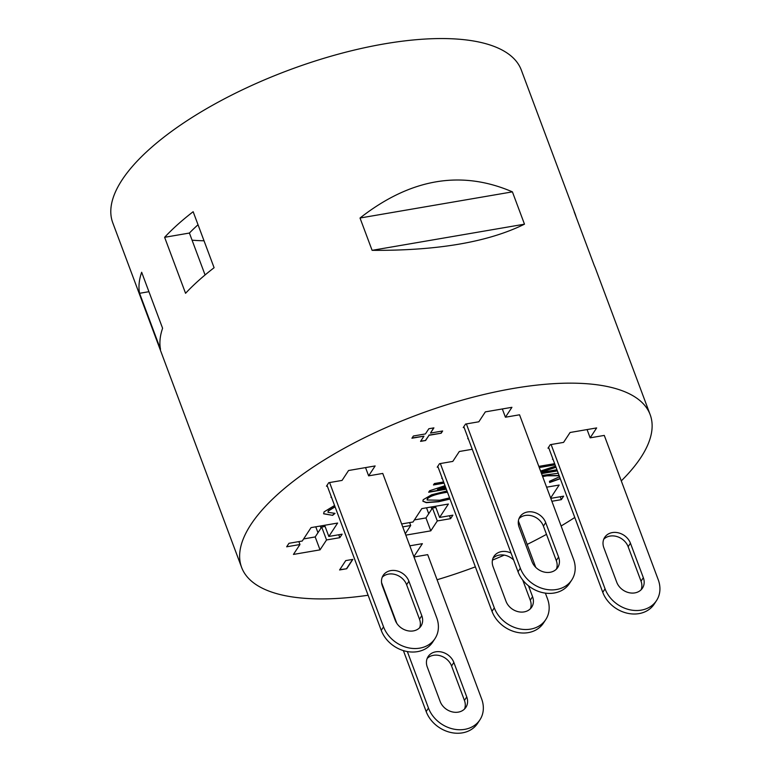 <?xml version="1.0" encoding="UTF-8"?>
<svg xmlns="http://www.w3.org/2000/svg" width="771" height="771" viewBox="0 0 771 771"><rect width="100%" height="100%" fill="white"/><g stroke="black" fill="none" stroke-linecap="round" stroke-linejoin="round"><path stroke-width="1.16" d="M381.24 630.35A29.741 24.585 33.3 0 0 405.729 651.235A29.741 24.585 33.3 0 0 432.685 642.118L434.979 638.619A29.741 24.585 -146.7 0 1 408.023 647.736A29.741 24.585 -146.7 0 1 383.544 626.862L381.24 630.35L327.029 485.335M382.233 577.228A14.871 12.288 -146.7 0 1 395.581 574.626A14.871 12.288 -146.7 0 1 406.625 584.746L408.919 581.247A14.871 12.288 33.3 0 0 396.68 570.81A14.871 12.288 33.3 0 0 383.197 575.368A14.871 12.288 33.3 0 0 382.339 585.806L395.224 620.269A14.871 12.288 33.3 0 0 407.464 630.707A14.871 12.288 33.3 0 0 420.937 626.148A14.871 12.288 33.3 0 0 421.804 615.711L419.511 619.2A14.871 12.288 -146.7 0 1 419.617 627.777M419.511 619.2L406.625 584.746M327.29 486.048L326.461 486.193L328.754 482.694L342.054 480.42L348.559 470.512L375.14 465.944L368.634 475.852L382.753 473.433L436.704 617.735A29.741 24.585 -146.7 0 1 434.979 638.619M329.593 482.559L383.544 626.862M368.634 475.852L365.541 467.592M408.919 581.247L421.804 615.711M492.004 611.345A29.741 24.585 33.3 0 0 516.483 632.22A29.741 24.585 33.3 0 0 543.449 623.103L545.743 619.614A29.741 24.585 -146.7 0 1 518.787 628.722A29.741 24.585 -146.7 0 1 494.298 607.847L492.004 611.345L437.783 466.33M492.997 558.223A14.871 12.288 -146.7 0 1 513.659 560.025M528.492 585.806L532.568 596.696L530.275 600.195A14.871 12.288 -146.7 0 1 530.371 608.772M530.275 600.195L522.728 580.014M518.391 520.955L535.729 567.331M545.376 593.121L547.468 598.72A29.741 24.585 -146.7 0 1 545.743 619.614M438.053 467.043L437.224 467.187L439.518 463.689L452.808 461.405L459.314 451.498L472.257 449.281M440.347 463.544L494.298 607.847M511.057 553.067A14.871 12.288 33.3 0 0 493.96 556.354A14.871 12.288 33.3 0 0 493.103 566.801L505.988 601.255A14.871 12.288 33.3 0 0 518.228 611.702A14.871 12.288 33.3 0 0 531.701 607.143A14.871 12.288 33.3 0 0 532.568 596.696M602.768 592.33A29.741 24.585 33.3 0 0 627.247 613.205A29.741 24.585 33.3 0 0 654.213 604.098L656.507 600.599A29.741 24.585 -146.7 0 1 629.541 609.716A29.741 24.585 -146.7 0 1 605.062 588.832L602.768 592.33L548.547 447.315M603.76 539.208A14.871 12.288 -146.7 0 1 617.108 536.606A14.871 12.288 -146.7 0 1 628.143 546.716L630.447 543.227A14.871 12.288 33.3 0 0 618.207 532.79A14.871 12.288 33.3 0 0 604.724 537.339A14.871 12.288 33.3 0 0 603.857 547.786L616.742 582.25A14.871 12.288 33.3 0 0 628.982 592.687A14.871 12.288 33.3 0 0 642.465 588.128A14.871 12.288 33.3 0 0 643.332 577.681L641.029 581.18A14.871 12.288 -146.7 0 1 641.135 589.757M641.029 581.18L628.143 546.716M548.817 448.028L547.988 448.173L550.282 444.674L563.572 442.39L570.077 432.492L596.658 427.924L590.152 437.832L604.281 435.413L658.232 579.715A29.741 24.585 -146.7 0 1 656.507 600.599M551.111 444.53L605.062 588.832M590.152 437.832L587.068 429.572M630.447 543.227L643.332 577.681M518.025 571.716A29.741 24.585 33.3 0 0 542.514 592.6A29.741 24.585 33.3 0 0 569.47 583.483L571.764 579.985A29.741 24.585 -146.7 0 1 544.808 589.102A29.741 24.585 -146.7 0 1 520.329 568.217L518.025 571.716L463.814 426.7M519.018 518.594A14.871 12.288 -146.7 0 1 532.366 515.992A14.871 12.288 -146.7 0 1 543.41 526.111L545.704 522.613A14.871 12.288 33.3 0 0 533.465 512.175A14.871 12.288 33.3 0 0 519.982 516.724A14.871 12.288 33.3 0 0 519.124 527.171L532.009 561.635A14.871 12.288 33.3 0 0 544.249 572.072A14.871 12.288 33.3 0 0 557.732 567.514A14.871 12.288 33.3 0 0 558.59 557.067L556.296 560.565A14.871 12.288 -146.7 0 1 556.402 569.143M556.296 560.565L543.41 526.111M464.075 427.413L463.246 427.558L465.549 424.06L478.839 421.785L485.345 411.878L511.925 407.31L505.419 417.217L519.538 414.798L573.489 559.1A29.741 24.585 -146.7 0 1 571.764 579.985M466.378 423.915L520.329 568.217M505.419 417.217L502.326 408.958M545.704 522.613L558.59 557.067M426.18 711.575A29.741 24.585 33.3 0 0 450.659 732.45A29.741 24.585 33.3 0 0 477.625 723.333L479.919 719.835A29.741 24.585 -146.7 0 1 452.962 728.952A29.741 24.585 -146.7 0 1 428.474 708.077L426.18 711.575L403.387 650.608M427.173 658.453A14.871 12.288 -146.7 0 1 440.52 655.842A14.871 12.288 -146.7 0 1 451.565 665.961L453.859 662.462A14.871 12.288 33.3 0 0 441.619 652.025A14.871 12.288 33.3 0 0 428.136 656.584A14.871 12.288 33.3 0 0 427.279 667.031L440.154 701.485A14.871 12.288 33.3 0 0 452.404 711.922A14.871 12.288 33.3 0 0 465.877 707.373A14.871 12.288 33.3 0 0 466.744 696.926L464.441 700.425A14.871 12.288 -146.7 0 1 464.547 709.002M464.441 700.425L451.565 665.961M413.998 556.999L427.693 554.648L481.644 698.95A29.741 24.585 -146.7 0 1 479.919 719.835M381.558 582.597L396.795 623.353M407.348 651.562L428.474 708.077M453.859 662.462L466.744 696.926M409.825 545.82L422.373 543.671L413.863 556.633M360.018 218.02C410.451 178.525 461.241 169.803 512.407 191.863L360.018 218.02L372.104 250.334C437.465 250.777 488.255 242.055 524.482 224.178L372.104 250.334M512.407 191.863L524.482 224.178M621.281 480.902A218.087 81.341 159.5 0 0 640.826 457.569A218.087 81.341 159.5 0 0 650.155 414.653L595.395 268.202A218.087 81.341 159.5 0 0 594.306 265.648L574.173 211.803A218.087 81.341 -20.5 0 1 575.272 214.357A218.087 81.341 -20.5 0 1 576.12 216.998M575.272 214.357L521.312 70.055A218.087 81.341 159.5 0 0 288.556 70.238A218.087 81.341 159.5 0 0 112.768 222.8L241.612 567.408A218.087 81.341 159.5 0 0 368.114 595.251M650.155 414.653A218.087 81.341 159.5 0 0 417.4 414.837A218.087 81.341 159.5 0 0 241.612 567.408M437.07 579.744A218.087 81.341 159.5 0 0 475.37 566.849M492.447 560.122A218.087 81.341 159.5 0 0 504.224 555.11M527.162 544.422A218.087 81.341 159.5 0 0 546.494 534.351M561.115 525.986A218.087 81.341 159.5 0 0 574.78 517.476M139.58 293.298A218.087 81.341 -20.5 0 1 141.662 272.259L162.594 328.263A218.087 81.341 159.5 0 0 160.513 349.302L139.58 293.298L148.928 291.698M164.618 237.304A218.087 81.341 -20.5 0 1 193.155 211.717L214.097 267.72A218.087 81.341 159.5 0 0 185.56 293.298L164.618 237.304L189.406 233.044L205.076 274.958M198.031 224.746A190.822 71.173 159.5 0 0 189.406 233.044M192.066 240.176A190.822 71.173 159.5 0 0 204.026 240.783M447.469 492.235L444.077 492.765C434.68 494.558 429.11 496.63 427.375 498.982L427.153 499.993L439.73 500.215L449.58 497.883M447.392 492.014L444 492.553C434.603 494.346 429.033 496.418 427.298 498.76L427.115 499.878M450.023 499.049L438.632 501.738L426.286 502.653L422.874 501.198L423.212 499.704L431.587 494.78L446.987 490.944M449.946 498.837L438.554 501.516L426.209 502.441L422.845 501.092M557.366 470.898L541.531 473.616M557.288 470.686L541.454 473.404M541.097 472.45L556.932 469.732M556.016 467.284L541.011 472.228M555.93 467.062L540.934 472.016M538.823 466.378L554.657 463.66M555.101 464.836L539.266 467.554M555.014 464.614L539.18 467.332M540.567 471.052L555.573 466.108M411.926 438.236L413.391 436L425.428 433.938L428.849 428.734L433.909 427.866L430.497 433.071L442.641 430.979L441.176 433.215L429.023 435.297L425.611 440.501L420.552 441.369L423.963 436.164L411.926 438.236M423.963 436.164L412.09 437.976M425.611 440.501L420.715 441.108M429.023 435.297L425.534 440.289M441.176 433.215L428.946 435.085M442.39 431.028L441.089 433.003M430.497 433.071L433.659 427.905M345.736 560.604L352.858 559.38L346.709 568.747L339.587 569.962L345.736 560.604M346.709 568.747L339.76 569.702M352.607 559.428L346.622 568.526M559.091 475.505L546.851 475.601L542.582 476.411M559.168 475.717L546.928 475.813L542.659 476.623M560.286 478.704L549.675 482.511L549.482 481.277L559.014 477.018L559.312 476.121M560.199 478.483L549.636 482.28M542.215 475.437L558.243 473.249M335.067 506.855L328.321 511.019L328.012 512.349L335.038 513.361L332.648 515.346L323.589 513.688M332.648 515.346L323.627 513.804L324.071 511.877L334.556 505.487M334.653 513.399L332.561 515.134M334.99 506.643L328.244 510.807L327.983 512.233M444.067 483.138L433.456 484.959L434.381 483.542L443.633 481.962M443.99 482.916L433.62 484.699M446.342 489.2L428.676 492.235L429.659 490.732L445.021 485.672M446.255 488.987L428.84 491.975M445.455 486.848L437.465 489.489L445.908 488.033M437.465 489.489L445.378 486.636M331.472 497.228L330.952 497.314L331.299 496.784M442.236 478.213L441.716 478.309L442.062 477.769M552.99 459.208L552.479 459.294L552.826 458.755M468.257 438.593L467.737 438.68L468.093 438.14M311.05 527.615L337.631 523.056L328.832 536.462L342.122 534.178L339.828 537.676L326.538 539.951L320.032 549.858L293.443 554.426L299.948 544.519L286.658 546.803L288.961 543.304L302.251 541.02L311.05 527.615M405.305 533.744L410.712 525.504L402.732 526.872M401.643 523.962L413.015 522.006L421.814 508.609L448.394 504.041L439.595 517.447L452.885 515.163L450.592 518.661L437.302 520.945L430.787 530.853L405.825 535.132M546.61 487.185L559.158 485.036L550.648 497.989M550.783 498.365L563.649 496.158L561.346 499.647L551.872 501.275M561.346 499.647L560.257 496.736M410.712 525.504L409.623 522.593M439.595 517.447L435.413 506.268M450.592 518.661L449.503 515.751M437.302 520.945L432.464 508.022L435.856 507.443M430.787 530.853L425.958 517.929L432.464 508.022M414.384 519.914L425.958 517.929M299.948 544.519L298.859 541.599M303.629 538.929L315.194 536.934L321.7 527.036L325.092 526.448M320.032 549.858L315.194 536.934M326.538 539.951L321.7 527.036M339.828 537.676L338.739 534.756M328.832 536.462L324.658 525.282M320.273 526.034L321.035 528.058M315.763 526.805L317.97 532.713M426.527 507.8L428.734 513.708M431.037 507.019L431.799 509.043"/></g></svg>
